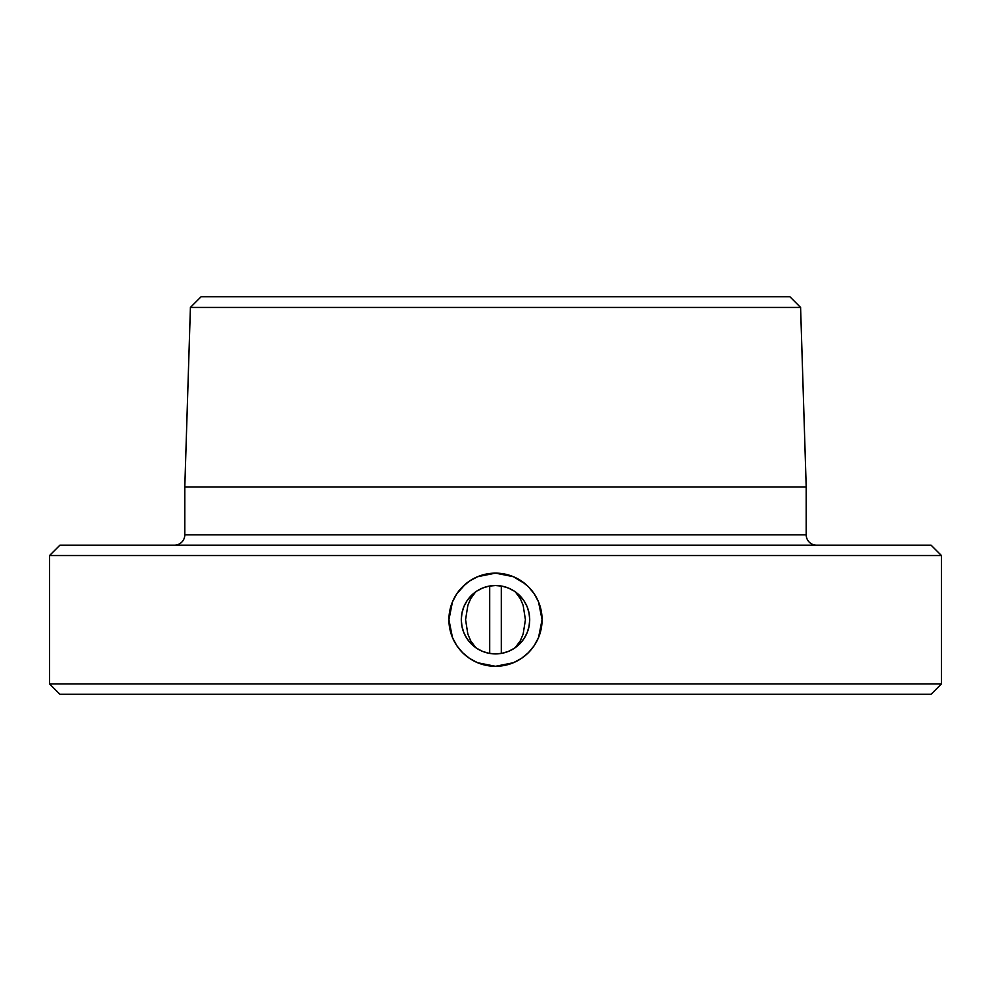 <?xml version="1.0" encoding="UTF-8"?>
<svg xmlns="http://www.w3.org/2000/svg" width="991" height="991" viewBox="0 0 991 991"><rect width="100%" height="100%" fill="white"/><g stroke="black" fill="none" stroke-linecap="round" stroke-linejoin="round"><path stroke-width="1.49" d="M456.752 593.869A46.577 46.577 0 0 0 452.466 601.884L456.777 593.832L462.562 586.783L469.598 580.999L477.674 576.688L495.5 573.132A46.577 46.577 0 0 0 456.789 593.807M456.777 645.612L452.466 637.56L449.815 628.814L448.923 619.722L449.815 610.629A46.577 46.577 0 0 0 449.803 628.765L448.923 619.734L449.815 610.617L452.453 601.909L456.777 593.832L462.562 586.783L469.598 580.999L477.674 576.688L486.383 574.037L495.5 573.132L504.568 574.024L513.313 576.675L521.377 580.986L528.414 586.759L534.223 593.832L538.522 601.847L541.185 610.605L542.077 619.685L541.197 628.777L538.547 637.535L534.26 645.562L528.463 652.635L521.427 658.42L513.375 662.731L504.642 665.395L495.5 666.299L486.408 665.407L477.65 662.744L469.623 658.458A46.577 46.577 0 0 0 495.5 666.299L477.65 662.744L469.623 658.458L462.549 652.648L456.777 645.612A46.577 46.577 0 0 0 469.623 658.458L462.549 652.648L456.777 645.612L452.466 637.56L448.923 619.734L452.453 601.909A46.577 46.577 0 0 0 449.815 610.592M449.827 628.851A46.577 46.577 0 0 0 456.764 645.587L453.804 640.496M501.694 653.354L495.5 653.924A34.202 34.202 0 0 1 461.298 619.722A34.202 34.202 0 0 1 495.5 585.52L501.694 586.077M174.466 545.186L174.602 545.186A10.356 10.356 0 0 0 184.797 534.83A10.356 10.356 0 0 1 174.602 545.186L174.602 545.186M806.203 534.83L806.203 487.015L800.592 307.433L806.203 487.015L184.797 487.015L190.408 307.433L201.099 296.743L789.901 296.743L800.592 307.433L190.408 307.433L800.592 307.433L789.901 296.743L201.099 296.743L190.408 307.433L184.797 487.015L184.797 534.83L806.203 534.83L806.203 487.015L184.797 487.015L184.797 534.83L806.203 534.83A10.356 10.356 0 0 0 816.547 545.186M49.55 683.901L59.906 694.257L931.094 694.257L941.45 683.901L49.55 683.901L941.45 683.901L941.45 555.542L931.094 545.186L59.906 545.186L49.55 555.542L941.45 555.542L49.55 555.542L49.55 683.901L49.55 555.542L59.906 545.186L931.094 545.186L941.45 555.542L941.45 683.901L931.094 694.257L59.906 694.257L49.55 683.901M515.308 591.838L520.337 598.7L523.161 605.39L525.428 619.747L523.137 634.104L520.3 640.793L515.308 647.594M475.692 647.594L470.663 640.743L467.839 634.054L465.572 619.685L467.863 605.34L470.7 598.638L475.692 591.838M477.625 590.562L481.168 588.666M483.298 587.774L487.361 586.499M489.306 586.077L495.5 585.52A34.202 34.202 0 0 1 529.702 619.722A34.202 34.202 0 0 1 495.5 653.924L489.913 653.465M503.651 586.499L507.702 587.774M509.832 588.666L513.375 590.562M516.373 592.618L520.337 598.7L523.161 605.39L525.428 619.747L523.137 634.104L520.3 640.793L516.373 646.813M501.297 653.428L501.297 586.015L501.297 653.428M489.703 586.015L489.703 653.428L489.703 586.015M474.627 592.618L470.7 598.638L467.863 605.34L465.572 619.685L467.839 634.054L470.663 640.743L474.627 646.813M513.375 648.882L509.832 650.777M507.702 651.669L503.639 652.945M487.361 652.945L483.298 651.669M481.168 650.777L477.625 648.882M496.194 666.299L496.194 666.299A46.577 46.577 0 0 0 513.363 662.744L509.225 664.23M538.497 601.81A46.577 46.577 0 0 0 495.5 573.132L513.313 576.675L521.377 580.986L528.414 586.759L534.223 593.832L538.522 601.847L542.077 619.685L538.547 637.535L534.26 645.562L528.463 652.635L521.427 658.42L513.375 662.731A46.577 46.577 0 0 0 538.534 601.884L538.534 601.896M513.375 662.731L495.5 666.299L504.592 665.407M482.159 664.354L477.662 662.756M469.623 658.458L462.562 652.66M452.466 637.56L450.509 631.812M452.466 601.896L456.764 593.844L465.436 584.133M469.623 580.986L477.674 576.688M513.313 576.675L525.416 584.021M528.414 586.759L532.687 591.664M534.236 593.844L535.177 595.306M538.559 601.946L540.405 607.334M541.185 610.605L541.879 615.324M542.077 619.697L541.99 622.621M541.185 628.79L539.674 634.513M538.534 637.547L537.667 639.505M534.248 645.575L530.656 650.282M528.451 652.648L526.171 654.778M521.402 658.433L517.649 660.7M495.5 585.52L488.823 586.177L482.406 588.121L476.498 591.28L471.32 595.541L467.058 600.719L463.899 606.628L461.955 613.045L461.298 619.722L461.955 626.399L463.899 632.803L467.058 638.724L471.32 643.902L476.498 648.164L482.406 651.322L488.823 653.267L495.5 653.924L502.177 653.267L508.594 651.322L514.502 648.164L519.68 643.902L523.942 638.724L527.101 632.803L529.045 626.399L529.702 619.722L529.045 613.045L527.101 606.628L523.942 600.719L519.68 595.541L514.502 591.28L508.594 588.121L502.177 586.177L495.5 585.52"/></g></svg>
